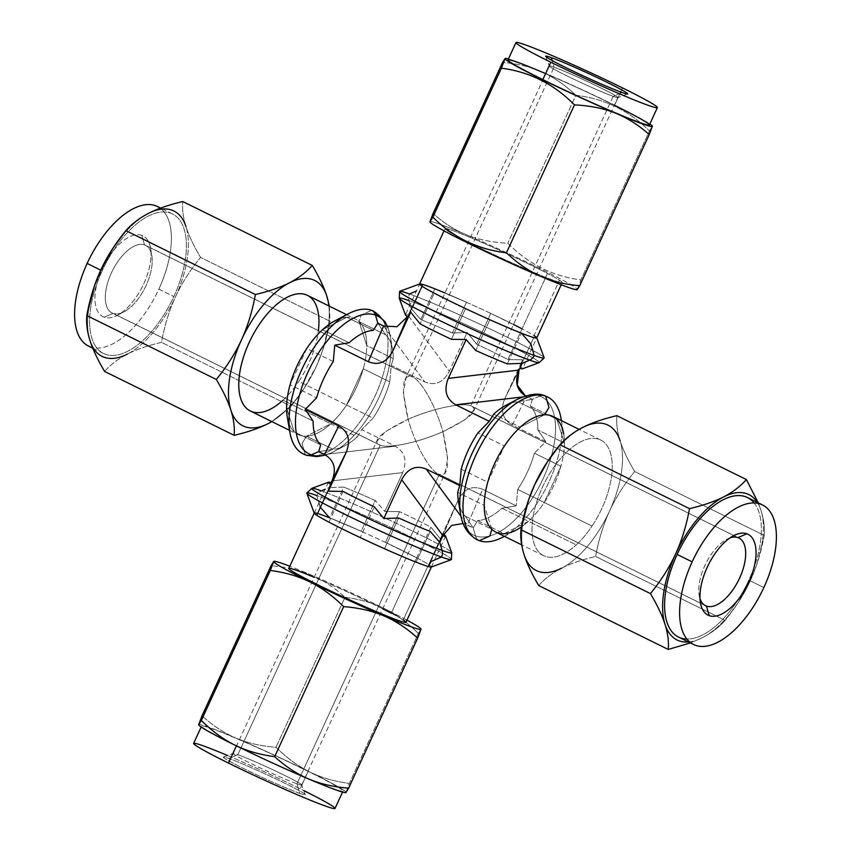 <?xml version="1.0" encoding="UTF-8"?>
<svg xmlns="http://www.w3.org/2000/svg" width="851" height="851" viewBox="0 0 851 851"><rect width="100%" height="100%" fill="white"/><g stroke="black" fill="none" stroke-linecap="round" stroke-linejoin="round"><path stroke-width="0.64" stroke-dasharray="4.25 3.19" d="M405.448 314.955A64.485 3.138 -155.3 0 1 408.459 315.147A64.485 3.138 -155.3 0 0 405.448 314.785L419.575 284.064A64.485 3.138 -155.3 0 1 422.585 284.425L422.298 286.425L408.161 317.157L422.298 286.425L422.585 284.425L408.459 315.147L411.203 308.647L408.927 300.605A77.016 3.744 -155.3 0 1 490.027 335.954A77.016 3.744 -155.3 0 1 539.077 362.675A77.016 3.744 24.7 0 0 490.027 335.954A77.016 3.744 24.7 0 0 408.927 300.605L411.203 308.647L420.766 319.561A64.485 3.138 -155.3 0 1 452.338 332.996L467.178 332.454L449.317 371.291L408.118 315.359L411.203 308.647L420.766 319.561L434.904 288.84L466.476 302.265L452.338 332.996L467.178 332.454L476.634 344.144A64.485 3.138 -155.3 0 1 507.919 359.579L522.642 359.803L519.897 366.313A64.485 3.138 -155.3 0 1 522.482 368.781M325.539 455.062L333.847 451.583A77.016 37.508 -63.7 0 1 325.412 454.987A77.016 37.508 116.3 0 0 333.847 451.583A77.016 37.508 116.3 0 0 390.407 336.9A77.016 37.508 116.3 0 0 387.694 327.454A77.016 37.508 -63.7 0 1 390.407 336.9A77.016 37.508 -63.7 0 1 333.847 451.583L345.208 445.584A64.485 31.402 116.3 0 1 333.018 449.285A64.485 31.402 116.3 0 0 357.282 436.882L330.762 423.798A64.485 31.402 -63.7 0 1 306.498 436.201L330.762 423.798A64.485 31.402 -63.7 0 1 306.498 436.201L333.018 449.285L318.689 451.636L333.018 449.285L306.498 436.201L330.762 423.798L357.282 436.882L361.718 429.649L395.247 446.179C404.885 451.892 407.374 460.699 402.714 472.603C407.374 460.699 404.885 451.892 395.247 446.179L361.718 429.649L373.1 418.075L346.58 405.002L363.249 368.76L389.769 381.844L391.269 365.398L424.798 381.939C435.148 386.088 443.318 382.546 449.317 371.291L467.178 332.454L476.634 344.144L490.772 313.423L522.046 328.848L507.919 359.579L522.642 359.803L504.781 398.651C500.122 410.554 502.611 419.362 512.249 425.075L545.778 441.616L534.385 453.179L560.915 466.263L544.246 502.494L517.727 489.41L516.227 505.856L482.698 489.325C472.348 485.166 464.167 488.708 458.178 499.962L440.307 538.811L430.861 527.109L416.724 557.83L385.45 542.406L399.576 511.685L384.854 511.451L402.714 472.603L331.964 480.921L402.714 472.603L384.854 511.451L375.28 500.526L361.154 531.247L329.582 517.823L343.708 487.102L328.869 487.644L331.177 482.623L328.869 487.644L325.21 489.24M519.823 368.377A64.485 3.138 -155.3 0 1 519.599 368.313L533.737 337.592L519.599 368.313A64.485 3.138 -155.3 0 0 519.823 368.377M288.787 568.415A64.485 3.138 -155.3 0 1 327.22 582.882A64.485 3.138 -155.3 0 1 391.258 613.209A64.485 3.138 -155.3 0 1 403.236 619.943A64.485 3.138 24.7 0 0 391.258 613.209L416.724 557.83A64.485 3.138 -155.3 0 1 428.702 564.575L403.236 619.943L428.702 564.575A64.485 3.138 -155.3 0 1 431.425 566.936A64.485 3.138 24.7 0 0 428.702 564.575L442.839 533.843A64.485 3.138 24.7 0 1 443.541 534.311A64.485 3.138 24.7 0 0 442.839 533.843L440.307 538.811L430.861 527.109A64.485 3.138 24.7 0 0 399.576 511.685L384.854 511.451L375.28 500.526A64.485 3.138 24.7 0 0 343.708 487.102L328.869 487.644L331.401 482.687L328.869 487.644L321.412 490.878A77.016 3.744 -155.3 0 1 399.236 524.673A77.016 3.744 -155.3 0 1 451.7 552.618A77.016 3.744 24.7 0 0 399.236 524.673A77.016 3.744 24.7 0 0 321.412 490.878A8.787 7.67 -70.3 0 0 316.795 495.527L320.55 507.632M428.415 566.575L428.702 564.575A64.485 3.138 -155.3 0 1 428.415 566.575L442.541 535.853A64.485 3.138 24.7 0 0 442.765 535.907A64.485 3.138 24.7 0 1 442.541 535.853L428.415 566.575L428.702 564.575A64.485 3.138 24.7 0 0 416.724 557.83A64.485 3.138 24.7 0 0 329.582 517.823A64.485 3.138 -155.3 0 1 416.724 557.83L391.258 613.209M311.923 488.325A77.016 3.744 -155.3 0 1 321.412 490.878A8.787 7.67 109.7 0 0 316.795 495.527A79.59 3.872 -155.3 0 1 398.928 531.258A79.59 3.872 -155.3 0 1 451.455 559.543M444.945 292.935A64.485 3.138 24.7 0 1 513.504 324.465A64.485 3.138 24.7 0 0 490.772 313.423L476.634 344.144A64.485 3.138 -155.3 0 1 507.919 359.579L522.046 328.848A64.485 3.138 -155.3 0 1 534.024 335.592L559.49 280.213A64.485 3.138 24.7 0 0 547.512 273.479A64.485 3.138 -155.3 0 1 559.49 280.213A64.485 3.138 -155.3 0 1 499.09 256.991A64.485 3.138 -155.3 0 1 451.168 230.036A64.485 3.138 -155.3 0 1 547.512 273.479L522.046 328.848L547.512 273.479A64.485 3.138 24.7 0 0 483.474 243.152A64.485 3.138 24.7 0 0 445.041 228.685A64.485 3.138 24.7 0 0 502.324 258.481A64.485 3.138 24.7 0 0 562.213 282.585A64.485 3.138 24.7 0 0 559.49 280.213L534.024 335.592A64.485 3.138 24.7 0 0 522.046 328.848A64.485 3.138 -155.3 0 0 422.585 284.425L407.523 316.732L408.118 315.359L449.317 371.291C443.318 382.546 435.148 386.088 424.798 381.939L391.269 365.398L393.279 358.622L366.749 345.549L359.154 321.71L385.673 334.794L377.791 323.146L385.673 334.794L359.154 321.71A64.485 31.402 -63.7 0 1 366.749 345.549L359.154 321.71A64.485 31.402 -63.7 0 1 366.749 345.549L393.279 358.622A64.485 31.402 116.3 0 0 385.673 334.794A64.485 31.402 116.3 0 1 392.577 349.57L390.407 336.9L387.843 327.486M330.624 484.368L317.263 513.408L316.976 515.408L331.103 484.687L316.976 515.408L317.263 513.408L330.624 484.368M399.3 298.382A77.016 3.744 -155.3 0 1 408.927 300.605A8.787 7.67 109.7 0 1 409.512 293.967A8.787 7.67 -70.3 0 0 408.927 300.605M544.161 357.973A79.59 3.872 24.7 0 0 491.633 329.699A79.59 3.872 24.7 0 0 409.512 293.967A79.59 3.872 -155.3 0 1 489.931 328.89A79.59 3.872 -155.3 0 1 544.161 357.771M399.704 291.329A79.59 3.872 -155.3 0 1 409.512 293.967L416.394 290.978M534.024 335.592A64.485 3.138 -155.3 0 1 536.747 337.953L522.61 368.674A64.485 3.138 -155.3 0 0 519.897 366.313L504.781 398.651L519.036 370.079L504.781 398.651C500.122 410.554 502.611 419.362 512.249 425.075L526.514 396.502L512.249 425.075L545.778 441.616L534.385 453.179A64.485 31.402 -63.7 0 1 517.727 489.41L516.227 505.856L501.899 508.217A64.485 31.402 -63.7 0 1 477.634 520.621L473.209 527.854L475.486 535.896A77.016 37.508 -63.7 0 1 460.593 514.1A77.016 37.508 116.3 0 0 475.486 535.896A8.787 7.67 -70.3 0 0 479.273 540.64A8.787 7.67 109.7 0 1 475.486 535.896A77.016 37.508 116.3 0 0 543.108 478.73A77.016 37.508 116.3 0 0 539.768 396.119A8.787 7.67 109.7 0 1 545.012 395.885A8.787 7.67 -70.3 0 0 539.768 396.119A77.016 37.508 -63.7 0 1 543.108 478.73A77.016 37.508 -63.7 0 1 475.486 535.896L473.209 527.854L467.412 524.993L482.698 489.325L516.227 505.856L501.899 508.217L528.428 521.291A64.485 31.402 -63.7 0 1 495.803 532.077M577.542 289.457L580.925 279.894C552.735 276.288 528.375 264.065 507.845 243.195C491.772 242.461 477.507 239.471 465.029 234.238A81.068 3.936 -155.3 0 1 539.832 268.459A81.068 3.936 -155.3 0 1 577.297 289.457A81.068 3.936 24.7 0 0 539.832 268.459A81.068 3.936 24.7 0 0 465.029 234.238A81.068 3.936 24.7 0 0 429.968 221.813A81.068 3.936 24.7 0 0 430 222.005M430.106 222.185A81.068 3.936 -155.3 0 1 429.968 221.813L432.882 217.154M429.968 221.813A81.068 3.936 -155.3 0 1 465.029 234.238C477.507 239.471 491.772 242.461 507.845 243.195C528.375 264.065 552.735 276.288 580.925 279.894L649.43 130.948C628.963 110.545 604.444 98.663 575.861 95.301L507.845 243.195L575.861 95.301C564.458 84.44 552.522 76.356 540.087 71.058A81.068 3.936 24.7 0 0 508.441 58.932A81.068 3.936 24.7 0 1 540.087 71.058C528.673 66.325 516.153 63.453 502.547 62.463C516.153 63.453 528.673 66.325 540.087 71.058A81.068 3.936 24.7 0 1 649.845 123.98A81.068 3.936 24.7 0 0 540.087 71.058C552.522 76.356 564.458 84.44 575.861 95.301C604.444 98.663 628.963 110.545 649.43 130.948L580.925 279.894L577.297 289.457A81.068 3.936 -155.3 0 1 576.882 289.691M649.43 130.948L652.345 126.278L649.43 130.948M545.587 73.601A77.824 3.787 -155.3 0 1 614.528 105.311A77.824 3.787 -155.3 0 1 649.387 124.98M465.029 234.238C453.679 229.366 443.031 222.441 433.085 213.484C443.031 222.441 453.679 229.366 465.029 234.238M622.528 87.93L614.528 105.311L622.528 87.93M507.973 59.942A77.824 3.787 -155.3 0 1 614.528 105.311M622.007 92.493L613.156 96.333A37.731 1.83 -155.3 0 1 575.031 79.781A37.731 1.83 -155.3 0 1 549.331 66.091A37.731 1.83 -155.3 0 1 554.044 67.176L552.171 60.549L554.044 67.176A37.731 1.83 -155.3 0 1 593.785 84.494A37.731 1.83 -155.3 0 1 617.805 97.588A37.731 1.83 -155.3 0 1 613.156 96.333L622.007 92.493M444.945 472.943L447.658 458.529L442.882 431.734C415.831 443.573 386.833 448.551 380.195 445.158L237.844 754.667A37.731 1.83 -155.3 0 1 276.777 771.602A37.731 1.83 -155.3 0 1 301.68 785.005A37.731 1.83 -155.3 0 1 296.956 783.824L439.307 474.315L704.639 605.199L439.307 474.315C431.787 472.858 416.288 448.53 408.118 419.266C435.169 407.427 464.167 402.449 470.805 405.842L613.156 96.333A37.731 1.83 24.7 0 0 617.89 97.525A37.731 1.83 24.7 0 0 592.977 84.121A37.731 1.83 24.7 0 0 554.044 67.176L411.693 376.685C419.213 378.142 434.712 402.47 442.882 431.734L465.646 419.394L474.007 409.778M411.693 376.685L554.044 67.176A37.731 1.83 24.7 0 0 549.32 65.995A37.731 1.83 24.7 0 0 574.223 79.398A37.731 1.83 24.7 0 0 613.156 96.333L470.805 405.842L737.977 537.619L470.805 405.842C479.719 409.746 470.412 418.384 442.882 431.734C450.041 462.71 448.849 476.9 439.307 474.315L296.956 783.824A37.731 1.83 -155.3 0 1 258.023 766.879A37.731 1.83 -155.3 0 1 233.11 753.475A37.731 1.83 -155.3 0 1 237.844 754.667L380.195 445.158C386.833 448.551 415.831 443.573 442.882 431.734C434.712 402.47 419.213 378.142 411.693 376.685L144.521 244.897A37.731 18.371 -63.7 0 1 145.468 245.301A37.731 18.371 -63.7 0 1 145.712 286.319A37.731 18.371 -63.7 0 1 113.023 313.381L380.195 445.158L113.023 313.381A37.731 18.371 -63.7 0 1 112.087 312.977A37.731 18.371 -63.7 0 1 111.832 271.958A37.731 18.371 -63.7 0 1 144.521 244.897L411.693 376.685C402.151 374.1 400.959 388.29 408.118 419.266C380.588 432.616 371.281 441.254 380.195 445.158M730.041 537.864A37.731 18.371 116.3 0 0 705.745 563.734A37.731 18.371 116.3 0 0 700.011 598.753A37.731 18.371 -63.7 0 1 699.182 595.423A37.731 18.371 -63.7 0 1 726.892 539.236A37.731 18.371 -63.7 0 1 730.041 537.864M470.805 405.842C464.167 402.449 435.169 407.427 408.118 419.266L403.342 392.471L406.055 378.057M376.993 441.222L385.354 431.606L408.118 419.266C416.288 448.53 431.787 472.858 439.307 474.315M299.648 793.355A45.103 2.191 -155.3 0 1 252.151 772.655A45.103 2.191 -155.3 0 1 223.441 757.007A45.103 2.191 -155.3 0 1 228.993 758.507L237.844 754.667A37.731 1.83 24.7 0 0 233.195 753.412A37.731 1.83 24.7 0 0 257.215 766.506A37.731 1.83 24.7 0 0 296.956 783.824L299.648 793.355A45.103 2.191 24.7 0 0 285.096 783.377A45.103 2.191 24.7 0 0 228.993 758.507A45.103 2.191 24.7 0 0 243.546 768.485A45.103 2.191 24.7 0 0 299.648 793.355L296.956 783.824A37.731 1.83 24.7 0 0 301.669 784.909A37.731 1.83 24.7 0 0 275.969 771.219A37.731 1.83 24.7 0 0 237.844 754.667L228.993 758.507A45.103 2.191 -155.3 0 1 274.565 778.293A45.103 2.191 -155.3 0 1 305.296 794.653A45.103 2.191 -155.3 0 1 299.648 793.355M227.525 755.497A77.824 3.787 -155.3 0 1 300.169 788.781A77.824 3.787 -155.3 0 1 303.775 790.568M193.613 743.412A77.824 3.787 -155.3 0 1 300.169 788.781L308.168 771.4A77.824 3.787 24.7 0 0 201.613 726.02A77.824 3.787 24.7 0 0 236.472 745.689A77.824 3.787 24.7 0 0 333.284 788.611A77.824 3.787 24.7 0 0 308.168 771.4A77.824 3.787 24.7 0 0 211.356 728.477A77.824 3.787 24.7 0 0 236.472 745.689L236.472 745.689A77.824 3.787 24.7 0 0 343.027 791.058A77.824 3.787 24.7 0 0 308.168 771.4L300.169 788.781A77.824 3.787 -155.3 0 1 335.028 808.45M198.687 724.914A81.068 3.936 -155.3 0 1 198.655 724.722A81.068 3.936 -155.3 0 1 235.993 738.115A81.068 3.936 -155.3 0 1 309.668 771.931A81.068 3.936 -155.3 0 1 345.985 792.366L349.346 783.441C334.624 781.526 321.401 777.686 309.668 771.931C297.946 766.113 286.734 757.901 276.022 747.274C261.172 746.167 247.832 743.114 235.993 738.115A81.068 3.936 -155.3 0 1 309.668 771.931A81.068 3.936 -155.3 0 1 345.985 792.366A81.068 3.936 -155.3 0 1 345.57 792.6M198.794 725.084A81.068 3.936 -155.3 0 1 198.655 724.722A81.068 3.936 -155.3 0 1 235.993 738.115C224.143 733.03 212.814 725.595 202.017 715.808C212.814 725.595 224.143 733.03 235.993 738.115C247.832 743.114 261.172 746.167 276.022 747.274L345.027 597.242C359.739 599.157 372.972 602.997 384.716 608.752C396.428 614.56 407.64 622.783 418.352 633.41L349.346 783.441C334.624 781.526 321.401 777.686 309.668 771.931C297.946 766.113 286.734 757.901 276.022 747.274L345.027 597.242C359.739 599.157 372.972 602.997 384.716 608.752A81.068 3.936 24.7 0 0 311.051 574.936C322.859 579.988 334.188 587.424 345.027 597.242C334.188 587.424 322.859 579.988 311.051 574.936A81.068 3.936 -155.3 0 1 384.716 608.752C396.428 614.56 407.64 622.783 418.352 633.41L421.032 629.187L418.352 633.41L349.346 783.441L346.017 792.558M273.703 561.543L271.022 565.766C285.819 566.862 299.158 569.925 311.051 574.936A81.068 3.936 24.7 0 0 289.787 566.245A81.068 3.936 -155.3 0 1 311.051 574.936C299.158 569.925 285.819 566.862 271.022 565.766M406.959 620.145A81.068 3.936 24.7 0 0 384.716 608.752A81.068 3.936 -155.3 0 1 406.959 620.145M382.716 608.827A64.485 3.138 24.7 0 0 314.157 577.286M403.236 619.943A64.485 3.138 -155.3 0 1 405.959 622.315M317.827 513.568A64.485 3.138 24.7 0 0 314.253 513.047A64.485 3.138 -155.3 0 1 317.263 513.408M552.863 416.416A64.485 31.402 -63.7 0 1 544.246 502.494L592.041 526.067A64.485 31.402 116.3 0 0 600.657 439.988A64.485 31.402 116.3 0 0 543.97 483.932A64.485 31.402 116.3 0 0 543.608 555.66A64.485 31.402 116.3 0 0 576.223 544.874A64.485 31.402 -63.7 0 1 533.63 513.919A64.485 31.402 -63.7 0 1 596.913 438.712A64.485 31.402 -63.7 0 1 592.041 526.067A64.485 31.402 -63.7 0 1 576.223 544.874L528.428 521.291L504.164 533.705L477.634 520.621L473.209 527.854L463.157 523.514L467.412 524.993L461.019 516.323L467.412 524.993L482.698 489.325C472.348 485.166 464.167 488.708 458.178 499.962L442.882 535.641L458.178 499.962L428.702 564.575A64.485 3.138 -155.3 0 1 431.297 567.043M451.296 559.671A79.59 3.872 24.7 0 0 400.608 532.066A79.59 3.872 24.7 0 0 316.795 495.527L320.019 506.909L329.582 517.823A64.485 3.138 -155.3 0 1 361.154 531.247L329.582 517.823A64.485 3.138 -155.3 0 1 361.154 531.247L375.28 500.526A64.485 3.138 24.7 0 0 343.708 487.102L329.582 517.823A64.485 3.138 -155.3 0 0 314.264 513.217M306.839 493.027A79.59 3.872 -155.3 0 1 316.795 495.527M754.071 502.93A77.824 37.901 -63.7 0 1 748.837 580.159L763.847 587.562L748.837 580.159A77.824 37.901 -63.7 0 1 678.566 637.101M688.48 641.984A81.068 39.476 116.3 0 0 702.362 637.707A81.068 39.476 116.3 0 0 750.337 580.69A81.068 39.476 116.3 0 0 760.964 510.292A81.068 39.476 116.3 0 0 757.326 502.398A81.068 39.476 116.3 0 1 760.964 510.292C763.794 519.216 764.868 527.599 764.198 535.428L756.465 565.362L750.337 580.69A81.068 39.476 116.3 0 0 756.496 565.287A81.068 39.476 116.3 0 0 760.964 510.292C763.794 519.216 764.868 527.599 764.198 535.428C761.188 551.98 756.571 567.064 750.337 580.69L737.647 603.38L725.126 620.368C719.021 627.261 711.436 633.038 702.362 637.707A81.068 39.476 116.3 0 0 737.86 603.051A81.068 39.476 116.3 0 0 750.337 580.69C744.04 594.296 735.636 607.518 725.126 620.368C719.021 627.261 711.436 633.038 702.362 637.707L690.363 642.92L702.362 637.707A81.068 39.476 116.3 0 1 688.48 641.984M747.412 497.505A77.824 37.901 -63.7 0 1 748.837 580.159A77.824 37.901 -63.7 0 1 686.917 639.08M538.736 585.562C544.81 578.691 552.405 572.914 561.5 568.223C570.627 563.585 581.999 559.671 595.615 556.48L725.126 620.368L595.615 556.48C598.625 539.938 603.242 524.844 609.476 511.217C615.762 497.622 624.166 484.389 634.686 471.539L764.198 535.428L634.686 471.539C627.847 460.008 622.985 449.764 620.102 440.807C617.283 431.861 616.198 423.49 616.869 415.682C616.198 423.49 617.283 431.861 620.102 440.807A81.068 39.476 -63.7 0 1 609.476 511.217C615.762 497.622 624.166 484.389 634.686 471.539C627.847 460.008 622.985 449.764 620.102 440.807A81.068 39.476 116.3 0 1 609.476 511.217A81.068 39.476 -63.7 0 1 561.5 568.223C570.627 563.585 581.999 559.671 595.615 556.48C598.625 539.938 603.242 524.844 609.476 511.217A81.068 39.476 116.3 0 1 561.5 568.223C552.405 572.914 544.81 578.691 538.736 585.562M758.252 502.845L760.964 510.292L758.252 502.845M547.512 461.699A81.068 39.476 -63.7 0 1 582.765 427.425A81.068 39.476 116.3 0 0 547.512 461.699M524.152 554.841A81.068 39.476 -63.7 0 1 528.524 500.133A81.068 39.476 116.3 0 0 524.152 554.841M576.223 544.874A64.485 31.402 116.3 0 0 592.041 526.067L544.246 502.494A64.485 31.402 -63.7 0 1 528.428 521.291L576.223 544.874M521.472 526.875A64.485 31.402 116.3 0 0 528.428 521.291A64.485 31.402 116.3 0 1 521.472 526.875A64.485 31.402 116.3 0 0 528.428 521.291A64.485 31.402 116.3 0 0 544.246 502.494A64.485 31.402 116.3 0 0 563.713 433.978L561.437 420.649M561.107 418.713A79.59 38.763 -63.7 0 1 502.643 537.226M517.153 399.417A77.016 37.508 -63.7 0 1 539.768 396.119L532.311 399.364L530.301 406.129A64.485 31.402 -63.7 0 1 537.896 429.957L545.778 441.616L537.896 429.957L564.415 443.041L537.896 429.957A64.485 31.402 -63.7 0 0 530.301 406.129L556.82 419.213L564.415 443.041A64.485 31.402 116.3 0 0 556.82 419.213L530.301 406.129L532.311 399.364L539.768 396.119A77.016 37.508 116.3 0 0 517.153 399.417M504.345 536.29A79.59 38.763 116.3 0 0 561.394 420.628M395.247 446.179L324.486 454.498L395.247 446.179M452.338 332.996L466.476 302.265A64.485 3.138 24.7 0 0 434.904 288.84L420.766 319.561A64.485 3.138 -155.3 0 1 452.338 332.996M513.504 324.465A64.485 3.138 24.7 0 0 490.772 313.423L522.046 328.848M466.476 302.265A64.485 3.138 24.7 0 0 434.904 288.84L466.476 302.265M465.55 308.594L434.276 293.17L420.139 323.891L434.276 293.17L465.55 308.594L451.424 339.315L465.55 308.594M521.418 333.177L489.846 319.753L475.72 350.474L489.846 319.753L521.418 333.177L507.292 363.898L521.418 333.177M461.231 469.156L487.751 482.24L504.42 445.998L477.9 432.925L504.42 445.998L487.751 482.24L461.231 469.156M333.273 361.59L306.754 348.506L290.085 384.737L316.615 397.821L290.085 384.737L306.754 348.506L333.273 361.59M343.081 491.421L328.954 522.152L360.228 537.577L374.366 506.856L360.228 537.577L328.954 522.152L343.081 491.421M430.234 531.439L416.096 562.16L430.234 531.439M384.524 548.735L398.662 518.004L384.524 548.735L416.096 562.16L384.524 548.735M385.45 542.406A64.485 3.138 -155.3 0 1 416.724 557.83L385.45 542.406A64.485 3.138 -155.3 0 1 416.724 557.83L430.861 527.109A64.485 3.138 24.7 0 0 399.576 511.685L385.45 542.406M522.503 396.97L526.514 396.502L532.311 399.364L526.514 396.502L522.503 396.97M383.588 326.007L424.798 381.939L383.588 326.007M517.727 489.41L544.246 502.494A64.485 31.402 116.3 0 0 560.915 466.263L534.385 453.179A64.485 31.402 -63.7 0 1 517.727 489.41M477.634 520.621L504.164 533.705L528.428 521.291L501.899 508.217A64.485 31.402 -63.7 0 1 477.634 520.621M544.246 502.494A64.485 31.402 116.3 0 0 560.915 466.263L544.246 502.494M564.415 443.041A64.485 31.402 116.3 0 0 556.82 419.213L564.415 443.041M520.238 427.202L544.502 414.799L517.982 401.715L544.502 414.799L520.238 427.202L493.718 414.118L520.238 427.202M458.423 501.43A64.485 31.402 -63.7 0 0 465.327 516.206L473.209 527.854L465.327 516.206L491.846 529.29L484.251 505.451L457.721 492.378L484.251 505.451L491.846 529.29L465.327 516.206A64.485 31.402 -63.7 0 1 459.838 507.1M511.143 403.087A64.485 31.402 -63.7 0 1 517.982 401.715L532.311 399.364L517.982 401.715A64.485 31.402 -63.7 0 0 505.792 405.416M373.366 330.379L346.836 317.295L322.572 329.709L349.101 342.783L322.572 329.709L346.836 317.295L373.366 330.379M289.063 423.692A64.485 31.402 -63.7 0 0 294.18 431.787L286.585 407.959L313.104 421.043L286.585 407.959L294.18 431.787L320.699 444.871L294.18 431.787A64.485 31.402 -63.7 0 1 289.063 423.692A64.485 31.402 116.3 0 0 298.137 434.584A64.485 31.402 116.3 0 0 306.498 436.201A64.485 31.402 -63.7 0 1 287.287 417.022M341.028 318.338A64.485 31.402 -63.7 0 1 346.836 317.295A64.485 31.402 -63.7 0 0 341.028 318.338A64.485 31.402 116.3 0 1 355.197 318.923A64.485 31.402 116.3 0 1 359.154 321.71L361.164 314.944L371.727 310.36L361.164 314.944L359.154 321.71A64.485 31.402 -63.7 0 1 346.58 405.002L363.249 368.76A64.485 31.402 -63.7 0 1 346.58 405.002L373.1 418.075A64.485 31.402 116.3 0 0 389.769 381.844L363.249 368.76A64.485 31.402 -63.7 0 1 346.58 405.002A64.485 31.402 116.3 0 0 359.154 321.71A64.485 31.402 -63.7 0 0 334.645 320.997M345.208 445.584A64.485 31.402 116.3 0 0 357.282 436.882L361.718 429.649L373.1 418.075A64.485 31.402 116.3 0 0 389.769 381.844L391.269 365.398L393.279 358.622A64.485 31.402 116.3 0 0 392.577 349.57M373.717 311.211A79.59 38.763 -63.7 0 1 374.227 397.736A79.59 38.763 -63.7 0 1 305.286 454.817A79.59 38.763 -63.7 0 1 303.296 453.977M305.988 455.115A8.787 7.67 109.7 0 1 305.286 454.817L302.062 443.445L306.498 436.201A64.485 31.402 116.3 0 0 330.762 423.798L282.957 400.225A64.485 31.402 -63.7 0 1 250.343 411.012M307.392 295.34A64.485 31.402 -63.7 0 1 298.786 381.418L346.58 405.002L298.786 381.418A64.485 31.402 116.3 0 0 318.402 330.603M328.848 305.924A81.068 39.476 -63.7 0 1 316.21 366.568A81.068 39.476 -63.7 0 1 271.799 421.585A81.068 39.476 116.3 0 0 303.743 388.928A81.068 39.476 116.3 0 0 316.21 366.568A81.068 39.476 116.3 0 0 322.369 351.155A81.068 39.476 116.3 0 0 328.848 305.924M282.957 400.225A64.485 31.402 116.3 0 0 298.786 381.418A64.485 31.402 -63.7 0 1 282.957 400.225L330.762 423.798A64.485 31.402 116.3 0 0 346.58 405.002A64.485 31.402 -63.7 0 1 330.762 423.798A64.485 31.402 -63.7 0 1 306.498 436.201L302.062 443.445L305.286 454.817A79.59 38.763 116.3 0 0 375.174 395.736A79.59 38.763 116.3 0 0 371.727 310.36M329.326 306.158L330.082 321.295L322.338 351.25L316.21 366.568L303.541 389.215L291.01 406.235L271.863 421.617L291.01 406.235L161.488 342.357C164.52 325.763 169.136 310.668 175.359 297.084C181.625 283.511 190.028 270.288 200.559 257.417C193.72 245.875 188.858 235.631 185.986 226.685C183.156 217.739 182.082 209.357 182.752 201.549C182.082 209.357 183.156 217.739 185.986 226.685A81.068 39.476 -63.7 0 1 175.359 297.084A81.068 39.476 -63.7 0 1 127.384 354.101C136.532 349.453 147.904 345.538 161.488 342.357L291.01 406.235C301.552 393.353 309.945 380.12 316.21 366.568C322.433 352.974 327.061 337.879 330.082 321.295L200.559 257.417C193.72 245.875 188.858 235.631 185.986 226.685A81.068 39.476 -63.7 0 1 175.359 297.084A81.068 39.476 -63.7 0 1 127.384 354.101C136.532 349.453 147.904 345.538 161.488 342.357C164.52 325.763 169.136 310.668 175.359 297.084C181.625 283.511 190.028 270.288 200.559 257.417L330.082 321.295L329.326 306.158M113.396 247.567A81.068 39.476 -63.7 0 1 148.638 213.293A81.068 39.476 -63.7 0 0 113.396 247.567M90.036 340.708A81.068 39.476 -63.7 0 1 94.408 286A81.068 39.476 -63.7 0 0 90.036 340.708M104.609 371.44C110.694 364.568 118.278 358.782 127.384 354.101C118.278 358.782 110.694 364.568 104.609 371.44M157.424 206.495A77.824 37.901 -63.7 0 1 158.85 289.149L173.859 296.552A77.824 37.901 116.3 0 0 172.434 213.899A77.824 37.901 116.3 0 0 102.163 270.841L100.737 270.139L102.163 270.841A77.824 37.901 116.3 0 0 105.524 354.314A77.824 37.901 116.3 0 0 173.859 296.552A77.824 37.901 116.3 0 0 170.498 213.08A77.824 37.901 116.3 0 0 102.163 270.841A77.824 37.901 116.3 0 0 103.588 353.495A77.824 37.901 116.3 0 0 173.859 296.552L158.85 289.149A77.824 37.901 -63.7 0 1 88.578 346.091M160.254 208.218A77.824 37.901 -63.7 0 1 158.85 289.149A77.824 37.901 -63.7 0 1 92.493 347.506M141.83 235.365A45.103 21.966 116.3 0 0 102.226 268.842A45.103 21.966 116.3 0 0 104.173 317.221A45.103 21.966 116.3 0 0 143.776 283.745A45.103 21.966 116.3 0 0 141.83 235.365L144.521 244.897A37.731 18.371 116.3 0 0 111.396 272.905A37.731 18.371 116.3 0 0 113.023 313.381L104.173 317.221A45.103 21.966 -63.7 0 1 102.226 268.842A45.103 21.966 -63.7 0 1 141.83 235.365A45.103 21.966 -63.7 0 1 150.542 248.13A45.103 21.966 -63.7 0 1 117.417 315.285A45.103 21.966 -63.7 0 1 104.173 317.221L113.023 313.381A37.731 18.371 116.3 0 0 124.108 311.764A37.731 18.371 116.3 0 0 151.818 255.577A37.731 18.371 116.3 0 0 144.521 244.897L141.83 235.365M422.585 284.425A64.485 3.138 24.7 0 0 419.703 283.957L419.607 283.989M445.041 228.685L444.041 230.855M562.213 282.585L561.213 284.755M545.704 56.347L549.331 66.091M627.559 93.993L617.805 97.588M301.68 785.005L446.03 471.167M473.528 411.373L617.89 97.525M738.913 538.023L471.709 406.214M412.682 377.099L145.468 245.301M705.532 605.699L438.318 473.901M379.291 444.786L112.087 312.977M404.97 379.833L549.32 65.995M233.11 753.475L377.472 439.627M223.441 757.007L233.195 753.412M343.027 791.058L342.559 792.068M431.393 567.011L445.552 536.215M314.221 513.11L328.39 482.326M201.613 726.02L201.155 727.02M305.296 794.653L301.669 784.909M733.583 535.715L726.892 539.236M700.458 602.87L699.182 595.423M737.86 603.051L737.243 603.987M547.257 462.072L547.884 461.146M600.657 439.988L579.137 429.383M543.608 555.66L521.674 544.842M504.388 536.311L516.355 530.003M289.563 430.351L298.137 434.584M346.612 314.689L355.197 318.923M303.743 388.928L303.116 389.854M113.14 247.949L113.757 247.013M103.588 353.495L92.748 348.155M172.434 213.899L160.637 208.08M150.542 248.13L151.818 255.577M117.417 315.285L124.108 311.764"/><path stroke-width="1.28" d="M331.177 482.623L331.964 480.921L331.177 482.623M408.927 300.605A77.016 3.744 24.7 0 0 399.3 298.382A77.016 3.744 24.7 0 0 451.764 326.327A77.016 3.744 24.7 0 0 529.588 360.122L522.131 363.356L529.588 360.122A77.016 3.744 24.7 0 0 539.077 362.675L522.482 368.781A64.485 3.138 -155.3 0 1 519.823 368.377A64.485 3.138 -155.3 0 0 522.61 368.674M325.21 489.24L321.412 490.878A77.016 3.744 24.7 0 0 311.923 488.325A77.016 3.744 24.7 0 0 360.973 515.046A77.016 3.744 24.7 0 0 442.073 550.395L439.797 542.353L442.073 550.395A77.016 3.744 -155.3 0 1 360.973 515.046A77.016 3.744 -155.3 0 1 311.923 488.325L328.518 482.219A64.485 3.138 24.7 0 0 331.103 484.687L328.358 491.197L343.081 491.421A64.485 3.138 24.7 0 0 374.366 506.856L383.822 518.546L398.662 518.004A64.485 3.138 24.7 0 0 430.234 531.439L439.797 542.353L442.882 535.641L439.797 542.353L430.234 531.439A64.485 3.138 24.7 0 1 398.662 518.004L383.822 518.546L401.683 479.709C407.682 468.454 415.852 464.912 426.202 469.061L459.731 485.602L461.231 469.156A64.485 31.402 -63.7 0 1 477.9 432.925L489.282 421.351L455.753 404.821C446.115 399.108 443.626 390.301 448.286 378.397L466.146 339.549L451.424 339.315A64.485 3.138 -155.3 0 1 420.139 323.891L410.693 312.189L408.161 317.157A64.485 3.138 -155.3 0 1 405.448 314.955L399.3 298.382L399.545 291.457A79.59 3.872 24.7 0 0 452.072 319.742A79.59 3.872 24.7 0 0 534.205 355.473A8.787 7.67 109.7 0 1 529.588 360.122A77.016 3.744 -155.3 0 1 451.764 326.327A77.016 3.744 -155.3 0 1 399.3 298.382M445.552 536.045A64.485 3.138 24.7 0 0 443.541 534.311A64.485 3.138 24.7 0 1 445.552 536.215A64.485 3.138 24.7 0 1 442.765 535.907A64.485 3.138 24.7 0 0 445.552 536.045L451.7 552.618L451.455 559.543A79.59 3.872 -155.3 0 1 441.488 557.033A8.787 7.67 -70.3 0 0 442.073 550.395A77.016 3.744 24.7 0 0 451.7 552.618A77.016 3.744 -155.3 0 1 442.073 550.395A8.787 7.67 109.7 0 1 441.488 557.033A79.59 3.872 24.7 0 0 451.296 559.671L431.297 567.043A64.485 3.138 -155.3 0 1 428.415 566.575A64.485 3.138 24.7 0 0 431.425 566.936A64.485 3.138 -155.3 0 1 428.415 566.575L430.936 561.617L441.488 557.033L430.936 561.617L428.415 566.575A64.485 3.138 -155.3 0 1 364.185 539.438A64.485 3.138 -155.3 0 1 314.264 513.217L306.839 493.229A79.59 3.872 24.7 0 0 361.069 522.11A79.59 3.872 24.7 0 0 441.488 557.033A79.59 3.872 -155.3 0 1 359.367 521.301A79.59 3.872 -155.3 0 1 306.839 493.027L311.923 488.325M459.838 507.1A64.485 31.402 -63.7 0 1 457.721 492.378L459.731 485.602L426.202 469.061C415.852 464.912 407.682 468.454 401.683 479.709L442.882 535.641L451.647 525.429L463.157 523.514L451.647 525.429L442.882 535.641L401.683 479.709L383.822 518.546L374.366 506.856A64.485 3.138 24.7 0 1 343.081 491.421L328.358 491.197L346.219 452.349L331.103 484.687A64.485 3.138 24.7 0 1 328.39 482.326A64.485 3.138 24.7 0 1 331.401 482.687L330.624 484.368L331.401 482.687A64.485 3.138 24.7 0 0 328.518 482.219M521.674 544.842L495.803 532.077A64.485 31.402 -63.7 0 1 491.846 529.29A64.485 31.402 -63.7 0 1 494.622 463.593A64.485 31.402 -63.7 0 1 544.502 414.799L548.938 407.555L545.714 396.183A79.59 38.763 116.3 0 0 476.773 453.264A79.59 38.763 116.3 0 0 477.283 539.789C467.922 534.481 462.348 525.918 460.593 514.1A77.016 37.508 -63.7 0 1 517.153 399.417A77.016 37.508 116.3 0 0 460.593 514.1L458.423 501.43A64.485 31.402 -63.7 0 1 457.721 492.378L459.731 485.602L461.231 469.156A64.485 31.402 -63.7 0 1 477.9 432.925L489.282 421.351L455.753 404.821L522.503 396.97L455.753 404.821C446.115 399.108 443.626 390.301 448.286 378.397L519.036 370.079L448.286 378.397L466.146 339.549L475.72 350.474A64.485 3.138 -155.3 0 0 507.292 363.898L522.131 363.356L519.036 370.079L522.131 363.356L507.292 363.898A64.485 3.138 -155.3 0 1 475.72 350.474L466.146 339.549L451.424 339.315A64.485 3.138 -155.3 0 1 420.139 323.891L410.693 312.189L392.822 351.037L407.523 316.732L392.822 351.037L408.161 317.157A64.485 3.138 -155.3 0 1 405.448 314.785M346.219 452.349L331.964 480.921L346.219 452.349C350.878 440.446 348.389 431.638 338.751 425.925C348.389 431.638 350.878 440.446 346.219 452.349M416.394 290.978L409.512 293.967A79.59 3.872 24.7 0 0 399.545 291.457M529.588 360.122A8.787 7.67 -70.3 0 0 534.205 355.473A79.59 3.872 24.7 0 0 544.161 357.973L539.077 362.675A77.016 3.744 -155.3 0 1 529.588 360.122M522.046 328.848A64.485 3.138 24.7 0 0 513.504 324.465A64.485 3.138 24.7 0 1 522.046 328.848A64.485 3.138 24.7 0 0 513.504 324.465M444.945 292.935A64.485 3.138 24.7 0 0 422.585 284.425A64.485 3.138 24.7 0 0 422.298 286.425A64.485 3.138 24.7 0 1 419.575 284.064A64.485 3.138 -155.3 0 0 456.349 304.211A64.485 3.138 -155.3 0 0 521.418 333.177A64.485 3.138 24.7 0 0 536.736 337.783A64.485 3.138 24.7 0 0 534.024 335.592A64.485 3.138 24.7 0 1 536.747 337.953A64.485 3.138 -155.3 0 1 521.418 333.177L530.981 344.091L521.418 333.177A64.485 3.138 24.7 0 1 489.846 319.753A64.485 3.138 24.7 0 0 521.418 333.177A64.485 3.138 24.7 0 1 455.03 303.573A64.485 3.138 24.7 0 1 419.703 283.957L399.704 291.329A79.59 3.872 -155.3 0 0 450.392 318.934A79.59 3.872 -155.3 0 0 534.205 355.473L530.981 344.091L534.205 355.473A79.59 3.872 -155.3 0 0 544.161 357.771L536.736 337.783M430 222.005A81.068 3.936 24.7 0 0 542.225 277.032A81.068 3.936 24.7 0 0 577.297 289.457L579.765 285.628L577.297 289.457M429.968 221.813L433.085 213.484L502.547 62.463L505.015 58.634A81.068 3.936 24.7 0 1 505.43 58.4A81.068 3.936 24.7 0 1 508.441 58.932A81.068 3.936 24.7 0 0 505.015 58.634A81.068 3.936 24.7 0 0 542.481 79.632A81.068 3.936 24.7 0 0 617.283 113.853A81.068 3.936 24.7 0 0 652.345 126.278L649.228 134.607C639.282 125.65 628.634 118.736 617.283 113.853C604.806 108.62 590.541 105.641 574.468 104.896C553.937 84.036 529.577 71.803 501.388 68.197L505.015 58.634A81.068 3.936 24.7 0 0 542.481 79.632A81.068 3.936 24.7 0 0 617.283 113.853C604.806 108.62 590.541 105.641 574.468 104.896C553.937 84.036 529.577 71.803 501.388 68.197L432.882 217.154L501.388 68.197L505.015 58.634L502.547 62.463L433.085 213.484L429.968 221.813L432.882 217.154C453.349 237.546 477.868 249.428 506.441 252.79C517.855 263.661 529.779 271.735 542.225 277.032A81.068 3.936 -155.3 0 1 430.106 222.185L429.968 221.994M577.329 289.648L576.882 289.691A81.068 3.936 -155.3 0 1 542.225 277.032C553.639 281.766 566.16 284.638 579.765 285.628L649.228 134.607L579.765 285.628C566.16 284.638 553.639 281.766 542.225 277.032C529.779 271.735 517.855 263.661 506.441 252.79L574.468 104.896L506.441 252.79C477.868 249.428 453.349 237.546 432.882 217.154M652.345 126.278A81.068 3.936 24.7 0 0 652.206 125.916A81.068 3.936 24.7 0 0 649.845 123.98A81.068 3.936 24.7 0 1 652.345 126.278L649.228 134.607C639.282 125.65 628.634 118.736 617.283 113.853A81.068 3.936 24.7 0 0 652.345 126.278M614.528 105.311A77.824 3.787 -155.3 0 1 639.644 122.523A77.824 3.787 -155.3 0 1 542.832 79.6A77.824 3.787 -155.3 0 1 507.973 59.942A77.824 3.787 -155.3 0 1 545.587 73.601M657.387 107.588L649.387 124.98A77.824 3.787 -155.3 0 1 542.832 79.6L550.831 62.219A77.824 3.787 24.7 0 0 657.387 107.588A77.824 3.787 24.7 0 0 622.528 87.93A77.824 3.787 24.7 0 0 515.972 42.55A77.824 3.787 24.7 0 0 550.831 62.219L542.832 79.6A77.824 3.787 -155.3 0 1 507.973 59.942L515.972 42.55M550.831 62.219A77.824 3.787 24.7 0 0 647.643 105.141A77.824 3.787 24.7 0 0 622.528 87.93A77.824 3.787 24.7 0 0 525.716 44.997A77.824 3.787 24.7 0 0 550.831 62.219M622.007 92.493A45.103 2.191 -155.3 0 1 565.904 67.623A45.103 2.191 -155.3 0 1 551.352 57.645A45.103 2.191 -155.3 0 1 607.454 82.515A45.103 2.191 -155.3 0 1 622.007 92.493A45.103 2.191 24.7 0 0 627.559 93.993A45.103 2.191 24.7 0 0 598.849 78.345A45.103 2.191 24.7 0 0 551.352 57.645A45.103 2.191 24.7 0 0 545.704 56.347A45.103 2.191 24.7 0 0 576.435 72.707A45.103 2.191 24.7 0 0 622.007 92.493M552.171 60.549L551.352 57.645L552.171 60.549M704.639 605.199L706.479 606.103A37.731 18.371 116.3 0 0 739.168 579.042A37.731 18.371 116.3 0 0 738.913 538.023A37.731 18.371 116.3 0 0 737.977 537.619A37.731 18.371 116.3 0 0 730.041 537.864A37.731 18.371 -63.7 0 1 737.977 537.619L746.827 533.779A45.103 21.966 116.3 0 0 733.583 535.715A45.103 21.966 116.3 0 0 700.458 602.87A45.103 21.966 116.3 0 0 709.17 615.635L706.479 606.103L704.639 605.199M700.011 598.753A37.731 18.371 116.3 0 0 705.532 605.699A37.731 18.371 116.3 0 0 706.479 606.103A37.731 18.371 -63.7 0 1 700.011 598.753M303.775 790.568A77.824 3.787 -155.3 0 1 324.178 805.599A77.824 3.787 -155.3 0 1 228.472 763.07A77.824 3.787 -155.3 0 1 227.525 755.497M342.559 792.068L335.028 808.45A77.824 3.787 -155.3 0 1 228.472 763.07L236.387 745.848L228.472 763.07A77.824 3.787 -155.3 0 1 193.613 743.412L201.155 727.02M421 628.995L417.671 638.101C406.874 628.315 395.545 620.879 383.695 615.794C371.855 610.795 358.516 607.742 343.666 606.625C332.964 596.008 321.742 587.796 310.03 581.978C298.297 576.223 285.064 572.383 270.341 570.457L201.336 720.499L198.655 724.722L202.017 715.808L271.022 565.766L202.017 715.808L198.655 724.722L201.336 720.499C212.048 731.126 223.26 739.338 234.972 745.157C246.716 750.912 259.949 754.752 274.66 756.667C285.5 766.485 296.829 773.921 308.636 778.973C320.529 783.984 333.869 787.037 348.665 788.143L345.985 792.366A81.068 3.936 -155.3 0 1 308.636 778.973A81.068 3.936 -155.3 0 1 234.972 745.157A81.068 3.936 -155.3 0 1 198.687 724.914M346.017 792.558L345.57 792.6A81.068 3.936 -155.3 0 1 308.636 778.973A81.068 3.936 -155.3 0 1 234.972 745.157A81.068 3.936 -155.3 0 1 198.794 725.084L198.655 724.903M421.032 629.187A81.068 3.936 24.7 0 0 420.894 628.815A81.068 3.936 24.7 0 0 406.959 620.145A81.068 3.936 -155.3 0 1 421.032 629.187A81.068 3.936 -155.3 0 1 383.695 615.794A81.068 3.936 24.7 0 0 421.032 629.187L417.671 638.101C406.874 628.315 395.545 620.879 383.695 615.794A81.068 3.936 -155.3 0 1 310.03 581.978A81.068 3.936 24.7 0 0 383.695 615.794C371.855 610.795 358.516 607.742 343.666 606.625C332.964 596.008 321.742 587.796 310.03 581.978A81.068 3.936 -155.3 0 1 273.703 561.543L270.341 570.457L273.703 561.543A81.068 3.936 24.7 0 0 310.03 581.978C298.297 576.223 285.064 572.383 270.341 570.457L201.336 720.499C212.048 731.126 223.26 739.338 234.972 745.157C246.716 750.912 259.949 754.752 274.66 756.667L343.666 606.625L274.66 756.667C285.5 766.485 296.829 773.921 308.636 778.973C320.529 783.984 333.869 787.037 348.665 788.143L417.671 638.101L348.665 788.143L345.985 792.366M271.022 565.766L273.703 561.543A81.068 3.936 -155.3 0 1 289.787 566.245A81.068 3.936 24.7 0 0 274.118 561.309A81.068 3.936 24.7 0 0 273.703 561.543L273.426 561.586M391.258 613.209A64.485 3.138 24.7 0 0 382.716 608.827M314.157 577.286A64.485 3.138 24.7 0 0 296.063 573.5A64.485 3.138 24.7 0 0 370.483 609.135A64.485 3.138 24.7 0 0 403.236 619.943M431.425 566.936L405.959 622.315A64.485 3.138 -155.3 0 1 346.059 598.21A64.485 3.138 -155.3 0 1 288.787 568.415L314.253 513.047A64.485 3.138 24.7 0 0 362.781 538.779A64.485 3.138 24.7 0 0 428.415 566.575M320.019 506.909L329.582 517.823A64.485 3.138 24.7 0 0 317.827 513.568M316.795 495.527A79.59 3.872 24.7 0 0 306.839 493.229M692.15 561.851A77.824 37.901 116.3 0 0 695.512 645.324A77.824 37.901 116.3 0 0 763.847 587.562A77.824 37.901 116.3 0 0 760.486 504.09A77.824 37.901 116.3 0 0 692.15 561.851A77.824 37.901 116.3 0 0 693.576 644.505A77.824 37.901 116.3 0 0 763.847 587.562A77.824 37.901 116.3 0 0 762.422 504.909A77.824 37.901 116.3 0 0 692.15 561.851L677.141 554.448L692.15 561.851M709.17 615.635A45.103 21.966 -63.7 0 1 707.224 567.255A45.103 21.966 -63.7 0 1 746.827 533.779A45.103 21.966 -63.7 0 1 748.774 582.158A45.103 21.966 -63.7 0 1 709.17 615.635A45.103 21.966 116.3 0 0 748.774 582.158A45.103 21.966 116.3 0 0 746.827 533.779L737.977 537.619A37.731 18.371 -63.7 0 1 739.604 578.095A37.731 18.371 -63.7 0 1 706.479 606.103L709.17 615.635M693.576 644.505L678.566 637.101A77.824 37.901 -63.7 0 1 677.141 554.448A77.824 37.901 -63.7 0 1 754.071 502.93M665.014 624.315A81.068 39.476 116.3 0 0 688.48 641.984A81.068 39.476 116.3 0 1 665.014 624.315C662.131 615.358 657.28 605.114 650.441 593.583C660.95 580.733 669.354 567.511 675.641 553.916A81.068 39.476 116.3 0 0 665.014 624.315C662.131 615.358 657.28 605.114 650.441 593.583C660.95 580.733 669.354 567.511 675.641 553.916C681.874 540.279 686.502 525.195 689.512 508.643C703.128 505.451 714.5 501.537 723.616 496.899A81.068 39.476 116.3 0 0 675.641 553.916A81.068 39.476 116.3 0 0 665.014 624.315C667.844 633.261 668.918 641.643 668.248 649.451C668.918 641.643 667.844 633.261 665.014 624.315M757.326 502.398A81.068 39.476 116.3 0 0 723.616 496.899A81.068 39.476 116.3 0 0 675.641 553.916C681.874 540.279 686.502 525.195 689.512 508.643L559.99 444.765C549.48 457.604 541.076 470.826 534.79 484.432C528.556 498.058 523.929 513.153 520.918 529.705L650.441 593.583L520.918 529.705C520.248 537.534 521.333 545.906 524.152 554.841C527.046 563.819 531.907 574.063 538.736 585.562L668.248 649.451L538.736 585.562C531.907 574.063 527.046 563.819 524.152 554.841A81.068 39.476 116.3 0 0 561.5 568.223A81.068 39.476 -63.7 0 1 524.152 554.841C521.333 545.906 520.248 537.534 520.918 529.705L528.652 499.771L534.79 484.432A81.068 39.476 -63.7 0 1 547.257 462.072A81.068 39.476 -63.7 0 1 547.512 461.699A81.068 39.476 116.3 0 0 534.79 484.432A81.068 39.476 116.3 0 0 528.524 500.133A81.068 39.476 -63.7 0 1 528.631 499.845A81.068 39.476 -63.7 0 1 534.79 484.432L547.48 461.742L559.99 444.765L689.512 508.643C703.128 505.451 714.5 501.537 723.616 496.899C732.711 492.218 740.306 486.442 746.391 479.56L758.252 502.845L746.391 479.56L616.869 415.682L746.391 479.56C740.306 486.442 732.711 492.218 723.616 496.899A81.068 39.476 116.3 0 1 757.326 502.398M686.917 639.08A77.824 37.901 -63.7 0 1 677.141 554.448A77.824 37.901 -63.7 0 1 747.412 497.505L762.422 504.909M690.363 642.92L668.248 649.451L690.363 642.92M616.869 415.682C603.295 418.852 591.924 422.766 582.765 427.425C573.691 432.085 566.096 437.861 559.99 444.765C566.096 437.861 573.691 432.085 582.765 427.425A81.068 39.476 -63.7 0 1 620.102 440.807A81.068 39.476 116.3 0 0 582.765 427.425C591.924 422.766 603.295 418.852 616.869 415.682M563.713 433.978A64.485 31.402 116.3 0 0 544.502 414.799A64.485 31.402 -63.7 0 1 552.863 416.416L579.137 429.383M504.388 536.311L502.643 537.226A79.59 38.763 -63.7 0 1 479.273 540.64A79.59 38.763 -63.7 0 1 475.826 455.264A79.59 38.763 -63.7 0 1 545.714 396.183A79.59 38.763 -63.7 0 1 561.107 418.713L561.437 420.649M561.394 420.628A79.59 38.763 116.3 0 0 547.704 397.023A79.59 38.763 116.3 0 0 545.714 396.183A8.787 7.67 -70.3 0 0 545.012 395.885A8.787 7.67 109.7 0 1 545.714 396.183L548.938 407.555L544.502 414.799A64.485 31.402 116.3 0 0 494.622 463.593A64.485 31.402 116.3 0 0 491.846 529.29L489.836 536.056L479.273 540.64L489.836 536.056L491.846 529.29A64.485 31.402 116.3 0 0 516.355 530.003A64.485 31.402 116.3 0 0 521.472 526.875A64.485 31.402 116.3 0 1 504.164 533.705A64.485 31.402 116.3 0 0 521.472 526.875M477.283 539.789A79.59 38.763 116.3 0 0 479.273 540.64A79.59 38.763 116.3 0 0 504.345 536.29M324.486 454.498L318.689 451.636L311.232 454.881A77.016 37.508 -63.7 0 1 307.892 372.27A77.016 37.508 -63.7 0 1 375.514 315.104L377.791 323.146L383.588 326.007L377.791 323.146L373.366 330.379A64.485 31.402 116.3 0 0 349.101 342.783L334.773 345.144L333.273 361.59A64.485 31.402 116.3 0 0 316.615 397.821L305.222 409.384L338.751 425.925L305.222 409.384L313.104 421.043A64.485 31.402 116.3 0 0 320.699 444.871L318.689 451.636L324.486 454.498L338.751 425.925L324.486 454.498C334.23 460.168 336.719 468.975 331.964 480.921C336.719 468.975 334.23 460.168 324.486 454.498M534.024 335.592A64.485 3.138 24.7 0 1 533.737 337.592A64.485 3.138 24.7 0 0 536.747 337.953L561.213 284.755M434.276 293.17A64.485 3.138 24.7 0 0 465.55 308.594A64.485 3.138 24.7 0 1 434.276 293.17M422.585 284.425A64.485 3.138 24.7 0 0 419.575 284.064L444.041 230.855M392.822 351.037C386.833 362.292 378.652 365.834 368.302 361.675L334.773 345.144L368.302 361.675L383.588 326.007L368.302 361.675C378.652 365.834 386.833 362.292 392.822 351.037M317.263 513.408A64.485 3.138 -155.3 0 0 316.976 515.408A64.485 3.138 -155.3 0 1 314.253 513.047M360.228 537.577A64.485 3.138 -155.3 0 1 328.954 522.152A64.485 3.138 -155.3 0 0 360.228 537.577M416.096 562.16A64.485 3.138 -155.3 0 1 384.524 548.735A64.485 3.138 -155.3 0 0 416.096 562.16M526.514 396.502C516.77 390.832 514.281 382.025 519.036 370.079L517.227 385.109L525.461 395.938M544.502 414.799A64.485 31.402 116.3 0 0 520.238 427.202A64.485 31.402 116.3 0 1 544.502 414.799M504.42 445.998A64.485 31.402 116.3 0 0 487.751 482.24A64.485 31.402 116.3 0 1 504.42 445.998M484.251 505.451A64.485 31.402 116.3 0 0 491.846 529.29A64.485 31.402 116.3 0 1 484.251 505.451M547.704 397.023L545.012 395.885C538.726 392.747 529.45 393.928 517.153 399.417L505.792 405.416A64.485 31.402 -63.7 0 0 493.718 414.118L489.282 421.351L493.718 414.118A64.485 31.402 -63.7 0 1 511.143 403.087M371.727 310.36A79.59 38.763 116.3 0 0 348.357 313.774A79.59 38.763 116.3 0 0 289.893 432.287A79.59 38.763 116.3 0 0 305.286 454.817A8.787 7.67 -70.3 0 0 305.988 455.115L303.296 453.977A79.59 38.763 -63.7 0 1 302.775 367.441A79.59 38.763 -63.7 0 1 371.727 310.36A8.787 7.67 109.7 0 1 375.514 315.104L377.791 323.146L373.366 330.379A64.485 31.402 116.3 0 0 349.101 342.783L334.773 345.144L333.273 361.59A64.485 31.402 116.3 0 0 316.615 397.821L305.222 409.384L313.104 421.043A64.485 31.402 116.3 0 0 320.699 444.871L318.689 451.636L311.232 454.881A77.016 37.508 116.3 0 0 325.412 454.987A77.016 37.508 -63.7 0 1 311.232 454.881A8.787 7.67 109.7 0 1 305.988 455.115A8.787 7.67 -70.3 0 0 311.232 454.881A77.016 37.508 116.3 0 1 307.892 372.27A77.016 37.508 116.3 0 1 375.514 315.104A77.016 37.508 -63.7 0 1 387.694 327.454A77.016 37.508 116.3 0 0 375.514 315.104A8.787 7.67 -70.3 0 0 371.727 310.36A79.59 38.763 -63.7 0 1 373.717 311.211L384.971 321.699L387.843 327.486M426.202 469.061L461.019 516.323L426.202 469.061M290.085 384.737A64.485 31.402 -63.7 0 1 306.754 348.506A64.485 31.402 -63.7 0 0 290.085 384.737M341.028 318.338A64.485 31.402 -63.7 0 0 322.572 329.709A64.485 31.402 -63.7 0 1 341.028 318.338A64.485 31.402 116.3 0 0 298.51 362.856A64.485 31.402 116.3 0 0 289.063 423.692A64.485 31.402 -63.7 0 1 286.585 407.959A64.485 31.402 -63.7 0 0 289.063 423.692M289.893 432.287L287.287 417.022A64.485 31.402 -63.7 0 1 334.645 320.997L348.357 313.774M289.563 430.351L250.343 411.012A64.485 31.402 -63.7 0 1 250.705 339.283A64.485 31.402 -63.7 0 1 307.392 295.34L346.612 314.689M268.235 423.575A81.068 39.476 -63.7 0 1 230.898 410.193A81.068 39.476 -63.7 0 1 241.524 339.783A81.068 39.476 -63.7 0 1 289.5 282.777A81.068 39.476 -63.7 0 1 326.848 296.159A81.068 39.476 -63.7 0 1 328.848 305.924A81.068 39.476 116.3 0 0 326.848 296.159L329.326 306.158L326.848 296.159A81.068 39.476 116.3 0 0 289.5 282.777A81.068 39.476 116.3 0 0 241.524 339.783C247.747 326.199 252.364 311.115 255.385 294.52C268.98 291.329 280.351 287.415 289.5 282.777C298.595 278.086 306.19 272.309 312.264 265.438C319.093 276.947 323.954 287.181 326.848 296.159C323.954 287.181 319.093 276.947 312.264 265.438L182.752 201.549L312.264 265.438C306.19 272.309 298.595 278.086 289.5 282.777C280.351 287.415 268.98 291.329 255.385 294.52L125.874 230.632L113.332 247.652L100.663 270.31A81.068 39.476 -63.7 0 1 113.14 247.949A81.068 39.476 -63.7 0 1 113.396 247.567A81.068 39.476 -63.7 0 0 100.663 270.31L94.535 285.628L86.802 315.572C86.132 323.412 87.217 331.784 90.036 340.708C92.929 349.687 97.78 359.93 104.609 371.44L234.131 435.318C234.802 427.51 233.717 419.139 230.898 410.193C228.025 401.236 223.164 391.003 216.314 379.461C226.855 366.579 235.248 353.356 241.524 339.783A81.068 39.476 116.3 0 0 230.898 410.193A81.068 39.476 116.3 0 0 268.235 423.575A81.068 39.476 116.3 0 0 271.799 421.585A81.068 39.476 -63.7 0 1 268.235 423.575C259.076 428.234 247.705 432.148 234.131 435.318C234.802 427.51 233.717 419.139 230.898 410.193C228.025 401.236 223.164 391.003 216.314 379.461C226.855 366.579 235.248 353.356 241.524 339.783C247.747 326.199 252.364 311.115 255.385 294.52L125.874 230.632C115.332 243.524 106.928 256.747 100.663 270.31C94.44 283.904 89.823 298.988 86.802 315.572L216.314 379.461L86.802 315.572C86.132 323.412 87.217 331.784 90.036 340.708C92.929 349.687 97.78 359.93 104.609 371.44L234.131 435.318C247.705 432.148 259.076 428.234 268.235 423.575L271.863 421.617L268.235 423.575M318.402 330.603A64.485 31.402 116.3 0 0 281.958 300.392A64.485 31.402 116.3 0 0 238.791 385.205A64.485 31.402 116.3 0 0 282.957 400.225M148.638 213.293C139.553 217.973 131.958 223.749 125.874 230.632C131.958 223.749 139.553 217.973 148.638 213.293A81.068 39.476 -63.7 0 1 185.986 226.685A81.068 39.476 -63.7 0 0 148.638 213.293C157.807 208.644 169.179 204.729 182.752 201.549C169.179 204.729 157.807 208.644 148.638 213.293M94.408 286A81.068 39.476 -63.7 0 1 94.504 285.713A81.068 39.476 -63.7 0 1 100.663 270.31A81.068 39.476 -63.7 0 0 94.408 286M127.384 354.101A81.068 39.476 -63.7 0 1 90.036 340.708A81.068 39.476 -63.7 0 0 127.384 354.101M92.748 348.155L88.578 346.091A77.824 37.901 -63.7 0 1 87.153 263.438L100.737 270.139L87.153 263.438A77.824 37.901 -63.7 0 1 157.424 206.495L160.637 208.08M92.493 347.506A77.824 37.901 -63.7 0 1 87.153 263.438A77.824 37.901 -63.7 0 1 160.254 208.218M407.459 316.689L396.97 326.731L383.588 326.007L396.97 326.731L407.459 316.689M547.257 462.072L547.884 461.146M305.988 455.115L316.742 456.647L325.539 455.062M113.14 247.949L113.757 247.013"/></g></svg>
